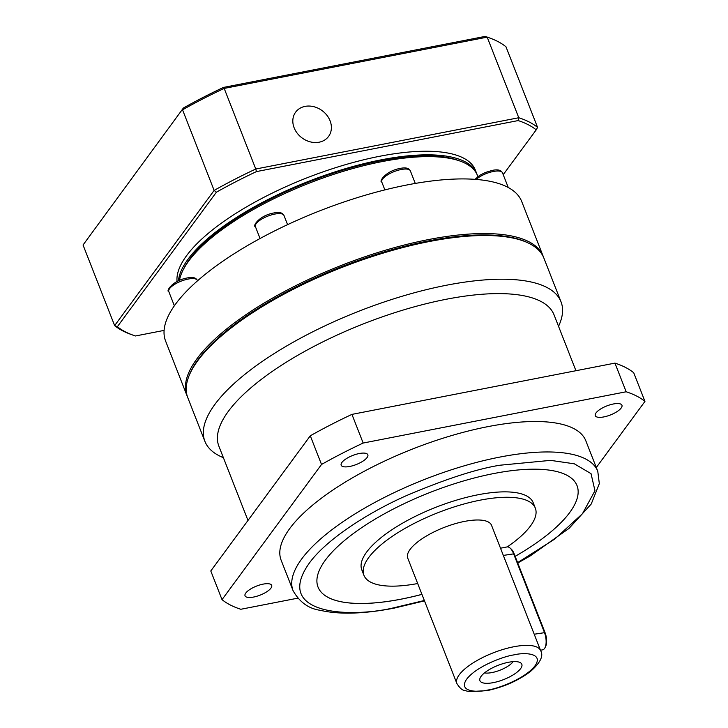 <?xml version="1.0" encoding="UTF-8"?>
<svg xmlns="http://www.w3.org/2000/svg" width="728" height="728" viewBox="0 0 728 728"><rect width="100%" height="100%" fill="white"/><g stroke="black" fill="none" stroke-linecap="round" stroke-linejoin="round"><path stroke-width="1.09" d="M575.939 370.716L554.044 314.842A179.989 61.152 158.6 0 0 446.282 299.254A179.989 61.152 158.6 0 0 218.882 446.191L247.984 520.456M558.54 326.335A191.237 64.974 158.6 0 0 561.006 301.783A191.237 64.974 158.6 0 0 446.51 285.221A191.237 64.974 158.6 0 0 204.896 441.341A191.237 64.974 158.6 0 0 223.378 457.685M561.006 301.783L543.88 258.085A191.237 64.974 158.6 0 0 523.295 240.941A191.237 64.974 158.6 0 0 429.384 241.514A191.237 64.974 158.6 0 0 191.227 371.08A191.237 64.974 158.6 0 0 187.769 397.643L204.896 441.341M603.849 416.916A14.314 4.869 -21.4 0 1 595.277 415.679A14.314 4.869 -21.4 0 1 613.367 403.985A14.314 4.869 -21.4 0 1 621.94 405.223A14.314 4.869 -21.4 0 1 603.849 416.916M253.608 597.051A14.314 4.869 -21.4 0 1 245.036 595.813A14.314 4.869 -21.4 0 1 263.126 584.129A14.314 4.869 -21.4 0 1 271.699 585.367A14.314 4.869 -21.4 0 1 253.608 597.051M349.74 466.457A14.314 4.869 -21.4 0 1 341.168 465.21A14.314 4.869 -21.4 0 1 359.259 453.526A14.314 4.869 -21.4 0 1 367.831 454.763A14.314 4.869 -21.4 0 1 349.74 466.457M523.295 240.941L521.858 240.431A190.008 64.555 158.6 0 0 428.555 240.995A190.008 64.555 158.6 0 0 191.928 369.724L191.227 371.08M293.075 590.672L281.144 560.223A163.627 55.592 -21.4 0 1 487.869 426.644A163.627 55.592 -21.4 0 1 585.831 440.813L597.77 471.262A163.627 55.592 -21.4 0 0 499.799 457.093A163.627 55.592 -21.4 0 0 293.075 590.672C299.563 602.147 308.626 608.69 320.274 610.31C339.23 614.723 363.891 613.986 394.257 608.098L424.488 600.873M421.949 594.385A139.084 47.256 -21.4 0 1 401.301 599.135A139.084 47.256 -21.4 0 1 318.036 587.087A139.084 47.256 158.6 0 0 401.292 599.108A139.084 47.256 158.6 0 0 421.931 594.348M318.036 587.087A139.084 47.256 -21.4 0 1 493.748 473.546A139.084 47.256 -21.4 0 1 577.022 485.594A139.084 47.256 -21.4 0 1 515.151 556.347A139.084 47.256 158.6 0 0 577.013 485.576M417.69 583.528A92.037 31.268 -21.4 0 1 363.936 575.302A92.037 31.268 -21.4 0 1 480.225 500.154A92.037 31.268 -21.4 0 1 535.326 508.135A92.037 31.268 -21.4 0 1 507.252 546.91M363.936 575.302L361.816 569.888A92.037 31.268 -21.4 0 1 478.105 494.749A92.037 31.268 -21.4 0 1 533.205 502.72L535.326 508.135M456.875 683.51L407.735 558.13A45 15.288 -21.4 0 1 464.591 521.394A45 15.288 -21.4 0 1 491.527 525.298L540.658 650.668A45 15.288 -21.4 0 0 513.722 646.773A45 15.288 -21.4 0 0 456.875 683.51C459.659 687.951 462.262 690.29 464.682 690.517L469.041 691.6L487.023 690.654C503.676 687.086 518.118 680.726 530.339 671.571C540.322 662.871 543.761 655.901 540.658 650.668M493.393 682.618A22.495 7.644 -21.4 0 1 479.807 679.006A22.495 7.644 -21.4 0 1 508.353 662.307A22.495 7.644 -21.4 0 1 520.775 662.944A22.495 7.644 -21.4 0 1 515.67 673.227A22.495 7.644 -21.4 0 1 493.393 682.618M484.511 672.881A17.381 5.906 158.6 0 0 492.055 672.554A17.381 5.906 158.6 0 0 513.158 661.652M310.292 435.799L321.521 464.464L222.022 599.635L210.792 570.97L310.292 435.799A237.255 80.608 -21.4 0 1 351.933 414.387L614.942 363.117A237.255 80.608 -21.4 0 1 633.724 372.754L644.953 401.41L596.296 467.512M321.521 464.464A237.255 80.608 -21.4 0 1 363.163 443.043L351.933 414.387M297.697 598.179L240.813 609.272A237.255 80.608 -21.4 0 1 222.022 599.635M614.942 363.117L626.171 391.773A237.255 80.608 -21.4 0 1 644.953 401.41M626.171 391.773L363.163 443.043M540.495 650.25L542.624 649.831A12.276 5.469 -101 0 0 544.99 647.711A12.276 5.469 -101 0 0 544.353 632.25L513.477 553.444A12.276 5.469 -101 0 0 510.037 548.02A12.276 5.469 -101 0 0 507.043 546.937L500.509 548.211M544.99 647.711L545.6 646.51A11.047 4.923 -101 0 0 545.026 632.596L514.141 553.79A11.047 4.923 -101 0 0 511.047 548.903L510.037 548.02M527.836 242.806A190.217 64.628 158.6 0 0 428.619 240.904A190.217 64.628 158.6 0 0 189.162 375.53M543.47 257.111A191.237 64.974 158.6 0 0 543.106 256.11A191.237 64.974 158.6 0 0 428.61 239.548A191.237 64.974 158.6 0 0 186.996 395.668A191.237 64.974 158.6 0 0 187.405 396.651M543.106 256.11L521.703 201.483A191.237 64.974 158.6 0 0 507.389 187.051A191.237 64.974 158.6 0 0 407.198 184.921A191.237 64.974 158.6 0 0 269.788 233.369A191.237 64.974 158.6 0 0 175.639 304.013A191.237 64.974 158.6 0 0 165.593 341.041L186.996 395.668M477.887 176.576L477.441 175.439A159.532 54.2 158.6 0 0 460.269 161.143A159.532 54.2 158.6 0 0 381.927 161.625A159.532 54.2 158.6 0 0 188.752 260.979A159.532 54.2 158.6 0 0 183.256 269.706A159.532 54.2 158.6 0 0 179.452 280.38M460.269 161.143L457.885 160.278A157.494 53.508 158.6 0 0 317.836 178.569A157.494 53.508 158.6 0 0 189.844 258.831A157.494 53.508 158.6 0 0 184.421 267.449L183.256 269.706M305.087 106.379A20.457 16.935 -143.6 0 1 326.881 115.242A20.457 16.935 -143.6 0 1 328.574 136.418A20.457 16.935 -143.6 0 1 319.119 142.206A20.457 16.935 -143.6 0 1 297.324 133.342A20.457 16.935 -143.6 0 1 295.632 112.167A20.457 16.935 -143.6 0 1 305.087 106.379M178.451 280.835A159.532 54.2 -21.4 0 1 381.226 159.832A159.532 54.2 -21.4 0 1 476.74 173.655A159.532 54.2 -21.4 0 1 477.067 174.556M476.74 173.655L475.339 170.07A159.532 54.2 158.6 0 0 379.816 156.247A159.532 54.2 158.6 0 0 177.059 281.509M518.163 120.575L518.773 117.736A237.255 80.608 -21.4 0 1 537.564 127.382L505.978 46.783A237.255 80.608 158.6 0 0 489.871 38.056A237.255 80.608 158.6 0 0 487.187 37.146L518.773 117.736L255.774 169.014L224.188 88.416L487.187 37.146L485.166 36.4L223.451 87.424L224.188 88.416A237.255 80.608 158.6 0 0 182.546 109.828L214.132 190.427A237.255 80.608 -21.4 0 1 255.774 169.014L256.438 171.599L518.163 120.575A235.217 79.916 -21.4 0 1 536.227 129.848L503.23 174.674M164.1 330.394L135.435 335.981A235.217 79.916 -21.4 0 1 133.124 335.189A235.217 79.916 -21.4 0 1 117.372 326.708L216.389 192.201A235.217 79.916 -21.4 0 1 256.438 171.599M133.124 335.189L130.74 334.325A237.255 80.608 -21.4 0 1 114.633 325.598L83.047 244.999L183.392 108.017A235.217 79.916 -21.4 0 1 223.451 87.424M183.392 108.017L83.047 244.999M216.389 192.201L214.132 190.427L114.633 325.598L117.372 326.708M485.166 36.4A235.217 79.916 -21.4 0 1 487.487 37.192L489.871 38.056M536.227 129.848L537.564 127.382M424.342 600.5L395.186 607.452C352.607 618.199 272.317 615.579 309.173 563.317C326.39 539.284 368.641 512.339 406.388 495.641C445.354 479.106 476.522 468.969 499.872 465.228L550.559 460.369L574.319 463.809L591.027 473.637L594.967 490.718L582.445 513.74L554.69 539.102L517.608 562.635M487.96 690.008C477.45 692.656 457.639 692.01 466.73 679.115C476.758 666.038 504.322 656.155 513.786 654.918C524.297 652.261 544.107 652.907 535.007 665.811C524.988 678.887 497.424 688.77 487.96 690.008M503.33 555.418L514.141 553.79M534.216 634.225L545.026 632.596M508.262 187.515L502.493 172.809A15.343 5.214 158.6 0 0 493.311 171.48A15.343 5.214 158.6 0 0 476.203 179.434M401.164 169.515A15.343 5.214 158.6 0 0 381.781 182.036C378.751 181.982 385.148 171.153 400.091 168.432C408.499 166.648 409.655 169.961 410.346 170.843A15.343 5.214 158.6 0 0 401.164 169.515M274.774 214.078A15.343 5.214 158.6 0 0 255.391 226.599C252.361 226.544 258.759 215.716 273.701 212.995C282.109 211.211 283.265 214.523 283.956 215.406A15.343 5.214 158.6 0 0 274.774 214.078M188.179 279.061A15.343 5.214 158.6 0 0 168.796 291.582C165.757 291.528 172.163 280.69 187.105 277.978C195.513 276.194 196.669 279.507 197.361 280.389A15.343 5.214 158.6 0 0 188.179 279.061M517.763 563.017L530.12 555.983L569.032 528.401L591.227 504.031L599.326 483.629L597.77 471.262M474.984 179.343L479.725 175.321L485.403 172.463L492.237 170.398C500.646 168.614 501.801 171.926 502.493 172.809M415.279 183.429L410.346 170.843M287.578 224.643L283.956 215.406M384.866 189.899L381.781 182.036M260.06 238.511L255.391 226.599M174.365 305.787L168.796 291.582"/></g></svg>
